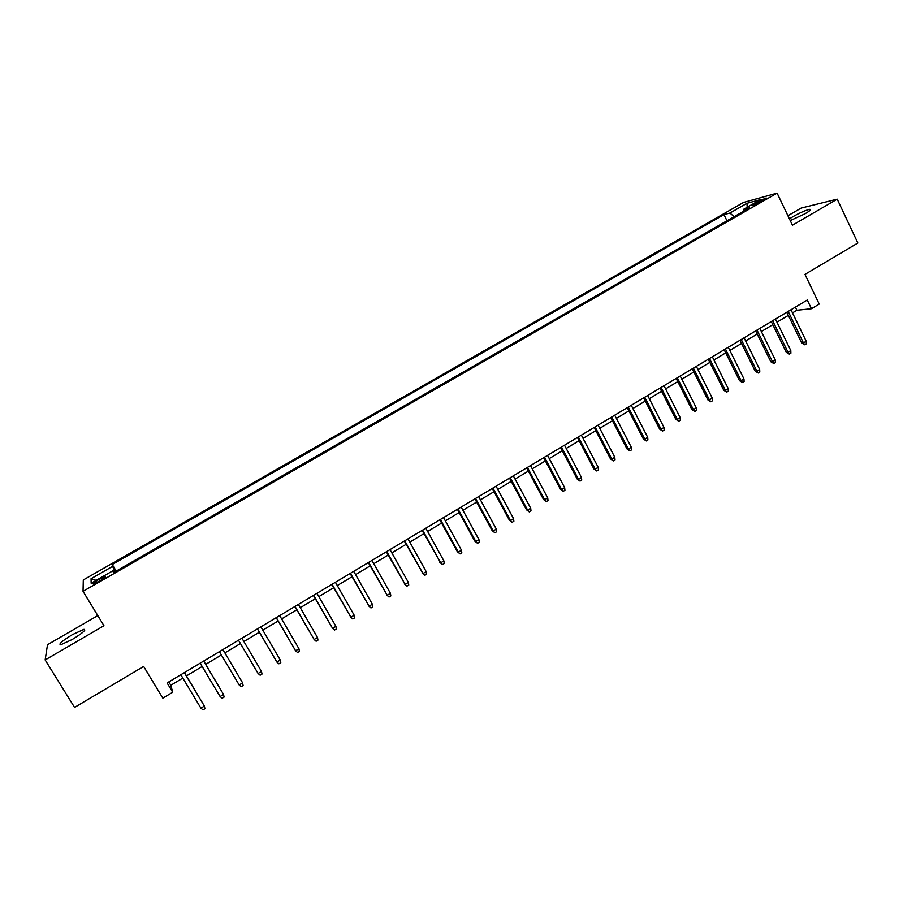 <?xml version="1.0" encoding="UTF-8"?>
<svg xmlns="http://www.w3.org/2000/svg" width="903" height="903" viewBox="0 0 903 903"><rect width="100%" height="100%" fill="white"/><g stroke="black" fill="none" stroke-linecap="round" stroke-linejoin="round"><path stroke-width="1.35" d="M72.184 639.527C82.5 633.184 86.428 629.786 83.99 629.323L72.488 634.583C62.205 640.893 58.255 644.302 60.648 644.832L72.184 639.527M790.238 220.592L805.171 213.718C809.935 210.873 811.504 209.417 809.856 209.349C806.029 210.083 800.408 212.51 792.992 216.618L789.425 218.887M99.296 581.193C104.421 578.123 106.362 576.532 105.154 576.441L99.183 579.252C94.07 582.322 92.117 583.902 93.314 584.004L99.296 581.193M97.795 615.586L47.509 644.719L45.15 659.946L74.554 707.41L143.645 666.448L162.845 698.154L172.721 692.229L170.802 685.275L182.824 678.074M743.53 202.453L83.302 579.94L83.042 591.318L777.111 193.129L743.53 202.453M777.111 193.129L792.45 225.208L837.216 199.168L801.175 208.074L787.924 215.749M837.216 199.168L857.85 243.02L804.968 274.377L819.224 304.074L811.458 308.736L807.271 300.022L167.111 682.939L172.721 692.229M757.989 201.64L752.052 205.76L760.236 202.08L766.173 197.96L757.989 201.64L758.622 202.972M114.173 572.22L113.089 570.651L113.372 572.683L749.671 207.78L743.316 209.473L743.282 211.437M113.089 570.651L91.147 583.236L91.068 578.676L112.514 566.407L112.254 564.51L723.969 214.632L729.951 213.04L746.928 203.322L760.608 199.563L743.316 209.473M45.15 659.946L103.958 625.734L83.042 591.318M792.507 312.889L796.909 310.26L811.458 308.736M186.469 675.895L202.159 666.493M205.726 664.36L221.37 654.98M224.858 652.892L240.458 643.557M243.878 641.502L259.353 632.235M262.807 630.17L278.124 620.993M281.612 618.905L296.771 609.818M300.281 607.719L315.305 598.723M318.838 596.601L333.704 587.706M337.27 585.562L351.978 576.746M355.579 574.601L370.14 565.876M373.763 563.709L388.188 555.063M391.834 552.884L406.113 544.328M409.781 542.127L423.913 533.662M427.616 531.449L441.612 523.063M445.337 520.839L459.187 512.543M462.934 510.297L476.649 502.079M480.43 499.822L494.009 491.683M497.801 489.415L511.245 481.355M515.071 479.064L528.379 471.095M532.228 468.792L545.401 460.902M549.272 458.589L562.309 450.766M566.204 448.441L579.116 440.709M583.033 438.361L595.822 430.697M599.761 428.338L612.415 420.764M616.377 418.382L628.906 410.876M632.89 408.495L645.295 401.067M649.302 398.663L661.583 391.304M665.613 388.9L677.769 381.608M681.821 379.192L693.854 371.98M697.929 369.541L709.848 362.396M713.934 359.958L725.73 352.881M729.838 350.432L741.532 343.422M745.652 340.962L757.222 334.02M761.364 331.548L772.821 324.685M776.986 322.19L788.33 315.395M795.396 307.122L796.909 310.26M168.782 681.934L170.802 685.275M734.105 216.697L729.951 213.04M726.971 220.795L723.969 214.632M116.194 571.057L112.254 564.51M112.514 566.407L115.313 571.565M747.221 207.238L746.928 203.322M91.068 578.676L96.158 580.358M786.806 312.257L801.717 343.016L803.456 342.914L788.195 311.422M806.221 341.232L806.3 343.851L804.765 344.788L803.456 342.914L806.221 341.232L790.983 309.752M804.765 344.788L801.717 343.016M771.286 321.536L786.31 352.351L788.026 352.272L772.641 320.723M790.802 350.578L790.893 353.197L789.346 354.134L788.026 352.272L790.802 350.578L775.451 319.052M789.346 354.134L786.31 352.351M755.676 330.87L770.812 361.742L772.494 361.685L756.996 330.08M775.293 359.981L775.395 362.611L773.837 363.548L772.494 361.685L775.293 359.981L759.818 328.399M773.837 363.548L770.812 361.742M739.975 340.273L755.224 371.189L756.861 371.156L741.25 339.505M759.683 369.44L759.795 372.07L758.227 373.018L756.861 371.156L759.683 369.44L744.095 337.801M758.227 373.018L755.224 371.189M724.172 349.721L739.534 380.694L741.149 380.682L725.414 348.976M743.982 378.967L744.106 381.585L742.526 382.545L741.149 380.682L743.982 378.967L728.269 347.271M742.526 382.545L739.534 380.694M708.268 359.236L723.755 390.254L725.323 390.277L709.476 358.514M728.179 388.538L728.315 391.168L726.734 392.128L725.323 390.277L728.179 388.538L712.354 356.787M726.734 392.128L723.755 390.254M692.262 368.808L707.873 399.882L709.408 399.916L693.436 368.108M712.286 398.178L712.433 400.808L710.83 401.767L709.408 399.916L712.286 398.178L696.337 366.37M710.83 401.767L707.873 399.882M676.166 378.436L691.89 409.567L693.391 409.623L677.306 377.759M696.281 407.874L696.45 410.504L694.836 411.475L693.391 409.623L696.281 407.874L680.219 376.02M694.836 411.475L691.89 409.567M659.969 388.121L675.816 419.308L677.284 419.398L661.064 387.466M680.196 417.637L680.365 420.256L678.751 421.238L677.284 419.398L680.196 417.637L663.998 385.716M678.751 421.238L675.816 419.308M643.67 397.873L659.641 429.117L661.064 429.218L644.731 397.241M663.998 427.446L664.179 430.076L662.554 431.07L661.064 429.218L663.998 427.446L647.677 395.48M662.554 431.07L659.641 429.117M627.269 407.682L643.354 438.982L644.753 439.118L628.285 407.084M647.699 437.334L647.891 439.964L646.255 440.946L644.753 439.118L647.699 437.334L631.253 405.3M646.255 440.946L643.354 438.982M610.767 417.558L626.975 448.904L628.33 449.062L611.737 416.972M631.299 447.267L631.513 449.897L629.865 450.902L628.33 449.062L631.299 447.267L614.729 415.188M629.865 450.902L626.975 448.904M594.151 427.491L610.496 458.893L611.816 459.085L595.088 426.938M614.796 457.279L615.022 459.909L613.363 460.914L611.816 459.085L614.796 457.279L598.091 425.132M613.363 460.914L610.496 458.893M577.435 437.492L593.903 468.939L595.19 469.154L578.338 436.962M598.192 467.336L598.429 469.966L596.759 470.982L595.19 469.154L598.192 467.336L581.363 435.144M596.759 470.982L593.903 468.939M560.616 447.561L577.209 479.064L578.462 479.301L561.474 447.041M581.476 477.473L581.724 480.103L580.053 481.118L578.462 479.301L581.476 477.473L564.51 445.224M580.053 481.118L577.209 479.064M543.685 457.686L560.413 489.234L561.621 489.505L544.498 457.2M564.657 487.665L564.928 490.295L563.235 491.322L561.621 489.505L564.657 487.665L547.568 455.36M563.235 491.322L560.413 489.234M526.652 467.867L543.516 499.483L544.678 499.777L527.42 467.415M547.737 497.925L548.008 500.555L546.315 501.583L544.678 499.777L547.737 497.925L530.501 465.564M546.315 501.583L543.516 499.483M509.506 478.127L526.494 509.789L527.623 510.116L510.24 477.687M530.704 508.254L530.998 510.884L529.282 511.922L527.623 510.116L530.704 508.254L513.333 475.836M529.282 511.922L526.494 509.789M492.259 488.444L509.371 520.173L510.466 520.523L492.936 488.038M513.559 518.638L513.863 521.279L512.148 522.318L510.466 520.523L513.559 518.638L496.063 486.175M512.148 522.318L509.371 520.173M474.888 498.84L492.146 530.614L493.185 530.987L475.531 498.456M496.311 529.102L496.627 531.732L494.9 532.781L493.185 530.987L496.311 529.102L478.669 496.571M494.9 532.781L492.146 530.614M457.415 509.292L474.797 541.123L475.802 541.529L458.002 508.942M478.94 539.622L479.279 542.263L477.54 543.313L475.802 541.529L478.94 539.622L461.162 507.046M477.54 543.313L474.797 541.123M439.817 519.812L457.347 551.699L458.306 552.128L440.371 519.485M461.467 550.22L461.817 552.85L460.067 553.911L458.306 552.128L461.467 550.22L443.554 517.588M460.067 553.911L457.347 551.699M422.119 530.4L440.698 562.806L422.615 530.106M443.881 560.876L444.242 563.517L442.481 564.589L440.698 562.806L443.881 560.876L425.821 528.187M442.481 564.589L439.784 562.343M404.296 541.066L422.976 573.552L404.747 540.795M426.171 571.61L426.555 574.252L424.782 575.324L422.976 573.552L426.171 571.61L407.975 538.865M424.782 575.324L422.096 573.055M386.349 551.801L405.131 584.365L386.755 551.552M408.359 582.412L408.754 585.054L406.96 586.137L405.131 584.365L408.359 582.412L390.006 549.611M406.96 586.137L404.307 583.846M368.3 562.592L387.173 595.246L368.65 562.388M390.412 593.282L390.83 595.924L389.035 597.018L387.173 595.246L390.412 593.282L371.923 560.424M389.035 597.018L386.394 594.693M350.127 573.473L369.101 606.206L350.432 573.281M372.363 604.231L372.792 606.861L370.975 607.967L369.101 606.206L372.363 604.231L353.716 571.317M370.975 607.967L368.356 605.62M331.83 584.41L350.906 617.234L332.09 584.264M354.19 615.248L354.631 617.878L352.813 618.984L350.906 617.234L354.19 615.248L335.397 582.277M352.813 618.984L350.206 616.625M313.409 595.427L332.586 628.341L313.612 595.303M335.893 626.332L336.356 628.973L334.516 630.08L332.586 628.341L335.893 626.332L316.953 593.316M294.875 606.523L314.154 639.516L295.021 606.421M317.484 637.495L317.958 640.137L316.106 641.254L314.154 639.516L317.484 637.495L298.385 604.423M276.205 617.686L295.597 650.77L276.307 617.618M298.938 648.738L299.435 651.368L297.572 652.497L295.597 650.77L298.938 648.738L279.693 615.598M257.411 628.928L276.905 662.091L257.468 628.894M280.28 660.048L280.788 662.689L278.914 663.818L276.905 662.091L280.28 660.048L260.865 626.863M258.1 673.491L260.132 675.218L262.017 674.067L261.486 671.437L258.1 673.491L238.505 640.238M261.486 671.437L241.925 638.195M239.16 684.971L241.225 686.686L243.121 685.535L242.58 682.905L239.16 684.971L219.406 651.661M242.162 682.104L222.894 649.573L242.162 682.104M220.095 696.529L222.183 698.233L224.091 697.082L223.538 694.441L220.095 696.529L200.173 663.163M203.649 661.086L223.538 694.441L203.751 661.03M200.906 708.166L203.017 709.871L204.947 708.697L204.36 706.067L200.906 708.166L180.814 674.744M184.314 672.656L204.36 706.067L184.472 672.554M755.032 204.699L754.524 203.626M84.679 630.441L83.99 629.323M810.251 210.173L809.856 209.349"/></g></svg>
